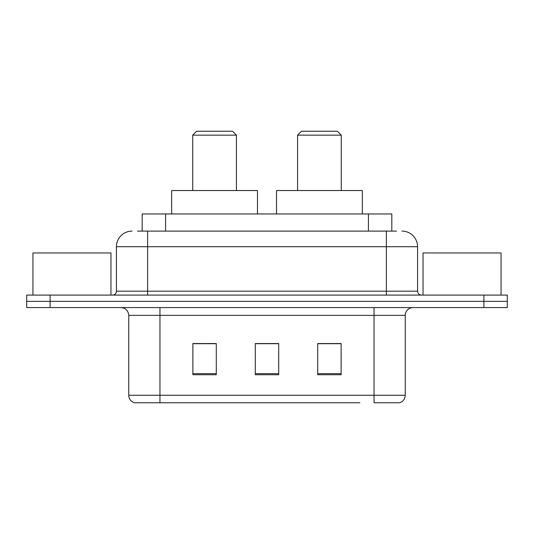 <?xml version="1.0" encoding="UTF-8"?>
<svg xmlns="http://www.w3.org/2000/svg" width="534" height="534" viewBox="0 0 534 534"><rect width="100%" height="100%" fill="white"/><g stroke="black" fill="none" stroke-linecap="round" stroke-linejoin="round"><path stroke-width="0.8" d="M137.492 231.109L147.631 231.109L137.492 231.109L142.184 231.109L142.184 213.947L391.816 213.947L391.816 231.109M132.025 231.109A15.606 15.606 0 0 0 116.425 246.715L116.425 291.184A3.898 3.898 0 0 1 112.52 295.088M401.975 231.109A15.606 15.606 0 0 1 417.575 246.715L147.631 246.715L147.631 231.109L396.508 231.109M417.575 246.715L417.575 291.184C417.808 293.553 419.11 294.855 421.48 295.088M50.103 295.088L26.7 295.088L26.7 301.33L50.103 301.33L26.7 301.33L26.7 307.571L50.103 307.571L50.103 301.33L483.897 301.33L50.103 301.33L50.103 295.088L483.897 295.088L483.897 301.33L507.3 301.33L483.897 301.33L483.897 307.571L50.103 307.571M483.897 307.571L507.3 307.571L507.3 295.088L483.897 295.088M174.157 402.756L134.755 402.756M405.253 395.267C405.032 399.005 403.163 401.501 399.632 402.756L374.04 402.756L374.04 395.267L405.253 395.267L405.253 315.374A7.803 7.803 0 0 1 413.056 307.571M134.368 402.756A7.803 7.803 0 0 1 128.747 395.267L128.747 315.374C128.287 310.634 125.684 308.031 120.944 307.571M341.119 374.741L341.119 343.536L317.71 343.536L317.71 374.741L341.119 374.741M216.29 374.741L216.29 343.536L192.881 343.536L192.881 374.741L216.29 374.741M278.701 374.741L278.701 343.536L255.299 343.536L255.299 374.741L278.701 374.741M359.843 402.756L159.96 402.756L159.96 395.267L374.04 395.267L374.04 315.374L128.747 315.374M278.701 343.696L255.299 343.696M216.29 343.696L192.881 343.696M341.119 343.696L317.71 343.696M110.959 295.088L110.959 252.956L32.941 252.956L32.941 295.088M192.727 135.149L236.415 135.149L232.517 131.244L196.625 131.244L192.727 135.149L192.727 190.538M236.415 135.149L236.415 190.538M257.481 213.947L257.481 190.538L171.661 190.538L171.661 213.947M297.585 135.149L341.273 135.149L337.375 131.244L301.483 131.244L297.585 135.149L297.585 190.538M341.273 135.149L341.273 190.538M362.339 213.947L362.339 190.538L276.519 190.538L276.519 213.947M501.059 295.088L501.059 252.956L423.041 252.956L423.041 295.088M165.587 231.109L165.587 213.947M368.413 231.109L368.413 213.947M147.631 295.088L147.631 246.715L116.425 246.715M116.425 291.184L417.575 291.184M386.369 231.109L386.369 295.088M374.04 307.571L374.04 315.374L405.253 315.374M128.747 395.267L159.96 395.267L159.96 307.571M278.701 373.66L255.299 373.66M216.29 373.66L192.881 373.66M341.119 373.66L317.71 373.66"/></g></svg>
